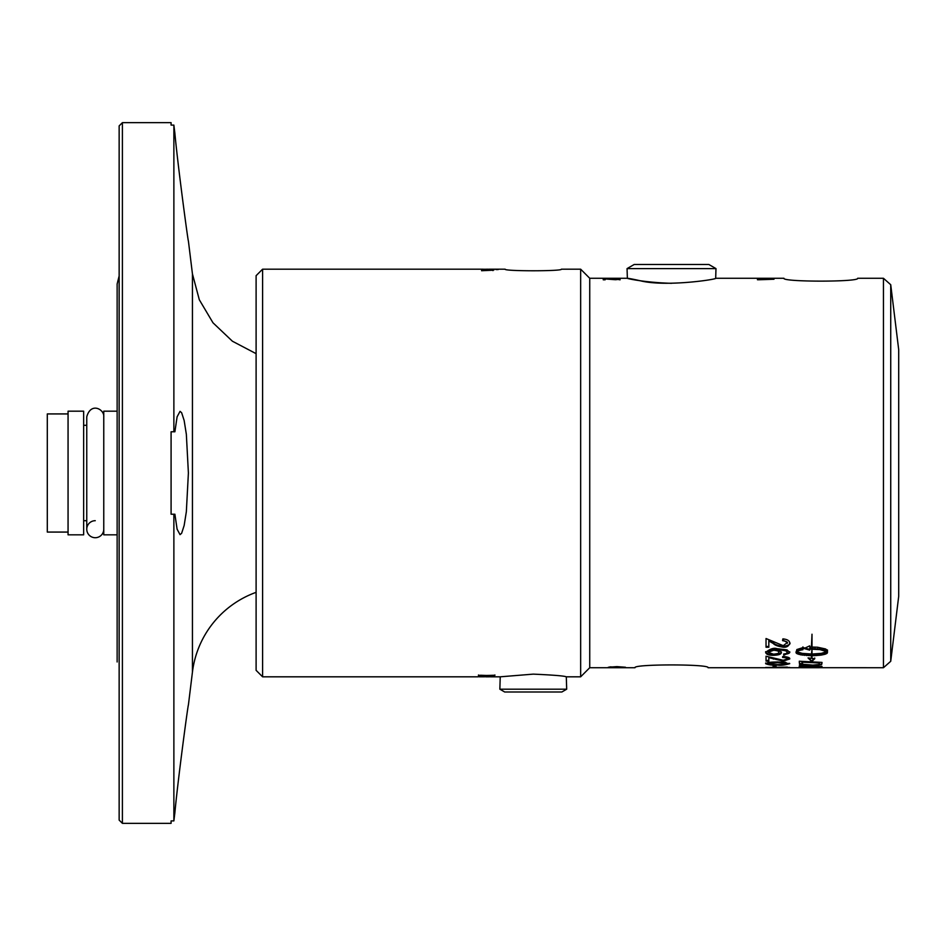 <?xml version="1.0" encoding="UTF-8"?>
<svg xmlns="http://www.w3.org/2000/svg" width="946" height="946" viewBox="0 0 946 946"><rect width="100%" height="100%" fill="white"/><g stroke="black" fill="none" stroke-linecap="round" stroke-linejoin="round"><path stroke-width="1.42" d="M801.865 666.859L799.275 666.835M812.33 666.906L809.752 666.883M822.003 666.989L819.413 666.977M812.33 666.563L812.33 667.557L809.752 667.533L809.752 666.504L801.865 666.303L801.865 667.509L799.275 667.486L799.275 665.842L822.003 666.445L822.003 667.64L812.33 666.209M811.999 649.228L811.999 654.029L821.294 653.367L826.804 651.676L819.946 649.618L809.681 649.11L809.681 650.127L804.041 648.518L809.681 645.858L809.681 646.981L817.557 647.23L825.444 648.921L827.218 650.091L827.454 652.586L825.775 654.029L821.104 655.117L814.423 655.649L814.423 654.963L811.999 654.999L811.999 658.392L814.743 658.712L811.739 661.538L808.038 657.931L811.467 658.333L811.467 655.696L800.529 654.809L796.024 652.586L796.851 649.547L802.929 647.62L802.929 649.713L802.929 648.991L799.228 649.796L796.851 650.801L796.662 651.676L802.184 653.367L811.467 654.029L811.999 649.228L811.999 653.319M802.929 649.713L800.943 650.079L800.943 649.358M802.929 646.898L802.929 648.991M800.943 650.079L799.228 650.505L799.228 649.796M799.228 650.505L797.856 650.99L797.856 650.28M797.856 650.99L796.851 651.51L796.851 650.801M796.213 653.095L796.024 651.889M796.769 653.58L796.213 652.397M797.703 654.029L796.769 652.882M798.956 654.443L797.703 653.331M800.529 654.809L798.956 653.745M802.374 655.117L802.374 654.419L800.529 654.112M804.431 655.353L804.431 654.667L802.374 654.419M806.678 655.543L806.678 654.845L804.431 654.667M809.043 655.649L809.043 654.963L806.678 654.845M811.467 655.696L811.467 654.999L809.043 654.963M811.739 661.538L809.173 658.061M814.743 658.038L811.739 660.864M826.804 651.676L826.544 650.753L822.098 649.275L809.681 648.388L809.681 649.417L804.041 647.797M811.999 654.999L811.999 657.718M826.544 651.463L826.544 650.753M814.423 655.649L811.999 655.696M825.444 650.919L825.444 650.209M816.788 655.543L816.788 654.845L814.423 654.963M823.942 650.422L823.942 649.713M819.035 655.353L819.035 654.667L816.788 654.845M822.098 649.985L822.098 649.275M821.104 655.117L821.104 654.419L819.035 654.667M819.946 649.618L819.946 648.909M822.937 654.809L822.937 654.112L821.104 654.419M817.557 649.334L817.557 648.625M824.51 654.443L824.51 653.745L822.937 654.112M815.003 649.157L815.003 648.436M825.775 654.029L825.775 653.331L824.51 653.745M812.354 649.074L812.354 648.365M826.698 653.58L826.698 652.882L825.775 653.331M809.681 649.11L809.681 648.388M827.265 653.095L827.265 652.397L826.698 652.882M809.681 650.127L809.681 649.417M827.454 649.985L827.454 651.889M819.141 667.722L801.499 667.71M798.897 667.687L883.446 667.722L883.446 278.278L857.667 278.278C859.89 282.074 781.739 282.074 783.95 278.278L715.684 278.278C717.659 279.283 665.677 287.182 640.371 280.785C612.121 274.423 633.702 282.239 671.518 283.315M799.488 667.722L708.057 667.722C710.257 663.997 632.791 663.997 634.991 667.722C632.791 663.997 710.257 663.997 708.057 667.722M811.999 646.768L811.999 634.222L811.467 646.035M811.999 634.222L811.999 646.035M821.636 664.636L812.72 665.594C802.657 665.156 798.306 664.624 799.642 663.986L799.275 661.219L822.003 662.413L821.636 664.636L821.636 663.974L818.527 664.707M799.642 663.986L799.275 662.543M803.946 664.494L799.642 663.323M801.865 662.519L803.119 664.293L812.851 665.109L819.059 664.506L819.413 662.992L801.865 662.129L801.865 661.455L819.413 662.33L819.413 662.992M822.003 663.252L821.636 663.974M787.332 658.948C787.711 658.203 786.138 657.707 782.602 657.458L782.91 656.429C787.912 656.891 790.182 657.742 789.721 658.972L783.182 661.1L768.826 657.636L768.826 661.112L766.035 661.112L766.035 656.228L783.253 660.273L787.332 658.948L787.332 658.274L782.602 656.772M768.826 657.636L768.826 656.95L773.355 658.416C774.88 659.35 778.144 660.024 783.182 660.426L789.721 658.298M768.826 660.438L766.035 660.438M777.671 661.975C770.694 662.058 767.478 662.413 768.022 663.016L768.022 663.678C767.206 664.198 770.422 664.506 777.671 664.589C785.346 664.494 788.562 664.187 787.332 663.666L785.641 662.318L777.671 661.975L777.671 662.638L768.022 663.678M787.332 663.666L777.671 662.638M768.069 662.484L777.671 661.916L789.721 663.678C784.884 665.109 780.876 665.582 777.671 665.109C772.468 665.416 768.459 664.932 765.645 663.678L768.069 662.484M768.791 664.127L765.645 663.016M789.567 663.335L786.564 664.127M789.721 667.45L765.645 667.45L789.721 667.45M789.721 642.594C790.868 644.12 788.68 645.42 783.182 646.485C777.683 645.515 774.407 644.285 773.355 642.807L768.826 640.206L768.826 647.23L766.035 647.23L766.035 638.526L783.253 645.68L787.332 642.559L782.602 639.91M768.826 646.496L766.035 646.496M787.332 643.292C788.113 642.228 786.528 641.353 782.602 640.655L782.91 638.857C787.557 639.39 789.827 640.88 789.721 643.339C788.692 646.224 786.504 647.525 783.182 647.206C777.943 646.355 774.668 645.137 773.355 643.552L768.826 640.962M789.721 651.782C790.241 653.047 788.278 653.946 783.844 654.466L783.749 654.041M781.337 651.841C781.621 653.355 779.066 654.277 773.698 654.62C769.051 654.762 766.366 653.781 765.645 651.664M786.575 650.659L778.191 649.311L781.337 652.551C781.384 654.135 778.83 655.07 773.698 655.318C768.862 655.412 766.177 654.431 765.645 652.373C770.115 648.826 773.923 647.596 777.08 648.684L787.025 649.878L789.721 652.492L783.844 655.164L783.607 654.053L786.102 653.615L787.344 652.409L786.575 651.368C785.606 650.576 782.815 650.127 778.191 650.032M773.686 649.524L768.022 651.64L768.022 652.338L773.521 654.171C777.813 653.733 779.575 653.107 778.795 652.302L778.795 651.593C779.232 650.623 777.529 649.937 773.686 649.524L773.686 650.233L768.022 652.338M787.344 652.409L786.575 651.368M783.844 655.164L783.844 654.466M778.795 652.302C779.173 651.321 777.47 650.635 773.686 650.233M776.039 666.008L773.13 665.523L776.039 665.523L776.039 666.658L773.13 666.658L773.13 665.523M787.332 667.45L768.022 667.45L787.332 667.107M627.056 268.605L715.98 268.605L708.838 264.478L634.198 264.478L627.056 268.605L627.364 278.278L589.736 278.278L589.736 667.722L634.991 667.722M625.247 667.722L623.083 667.687L625.247 667.722M621.025 667.71L608.645 667.687L621.025 667.71M625.483 667.249L608.302 667.249L616.898 666.611L625.483 667.249M759.141 279.756L757.462 279.756L757.462 278.94L773.994 279.247L759.141 279.756M774.679 278.337L757.462 278.337L774.679 278.301M774.053 278.278L771.889 278.278M769.831 278.278L757.462 278.337M620.481 278.325L603.252 278.325L620.481 278.29M605.168 279.803L603.252 279.803L603.252 278.798L620.091 279.188L615.562 279.72L605.168 278.964L605.168 279.602M618.176 279.472L620.091 279.827M603.252 279.803L605.168 279.448M619.098 279.472L619.098 278.822M757.462 279.756L759.141 279.578M610.205 667.249L623.591 667.249L609.898 666.871M493.942 269.941L492.57 269.941L492.961 270.627M492.57 269.941L481.573 270.733L492.31 270.237L481.573 269.776L493.942 269.776M498.164 269.575L496 269.575L498.164 269.444M493.942 269.563L481.573 269.563L493.942 269.444M484.624 269.314L488.053 269.255L484.624 269.255M483.146 269.314L487.545 269.196M482.886 269.314L481.23 269.196L483.146 269.196M493.682 269.255L482.886 269.255M492.358 269.196L494.238 269.196M492.393 269.303L491.553 269.196M489.709 269.314L492.393 269.196M487.616 269.196L488.775 269.314M482.318 269.243L481.23 269.196M561.392 269.184C563.095 271.301 503.438 271.301 505.14 269.184C503.438 271.301 563.095 271.301 561.392 269.184L580.655 269.184L580.655 676.816L566.299 676.816C564.324 675.917 553.315 675.03 533.272 674.131L500.233 676.816L499.855 689.196L504.691 691.999L561.841 691.999L566.689 689.196L499.855 689.196M262.598 269.184L256.106 275.676L256.106 670.324L262.598 676.816L262.598 269.184L481.431 269.184M488.432 676.804L491.116 676.804M479.208 676.804L486.587 676.745M478.451 675.681L494.935 675.243L493.635 676.213L486.682 676.449L478.451 675.681M478.451 676.662L490.832 676.567L478.451 676.567M480.036 676.804L484.423 676.804L480.036 676.804M494.935 675.018L493.043 675.621M480.355 675.621L478.451 675.03M480.355 675.503L486.717 676.295L493.043 675.692L480.355 675.243M479.776 676.213L479.776 675.562M117.138 411.179L103.764 411.179L103.764 534.821L117.138 534.821M86.76 425.298L83.65 425.298M68.065 532.066L47.3 532.066L47.3 413.934L68.065 413.934M83.65 411.179L83.65 534.821L68.065 534.821L68.065 411.179L83.65 411.179M122.401 122.661L119.149 125.901L119.149 820.099L122.401 823.339L122.401 122.661L171.084 122.661L171.084 125.097L173.875 125.097L173.875 431.778L174.892 431.778L177.103 416.819L180.036 411.356L181.632 412.716L184.151 420.497L186.35 434.32L188.396 473L186.35 511.68L184.151 525.503L181.632 533.284L180.036 534.644L177.103 529.181L174.892 514.222L171.084 514.222L171.084 431.778L174.892 431.778M122.401 823.339L171.084 823.339L171.084 820.903L173.875 820.903L174.892 812.579C177.931 779.421 188.349 702.322 188.396 705.042C188.349 702.322 177.931 779.421 174.892 812.579C177.931 779.421 188.349 702.322 188.396 705.042C188.349 702.322 177.931 779.421 174.892 812.579L173.875 820.903L173.875 514.222L174.892 514.222M173.875 125.097L174.892 133.421C177.931 166.579 188.349 243.678 188.396 240.958C188.349 243.678 177.931 166.579 174.892 133.421C177.931 166.579 188.349 243.678 188.396 240.958C188.349 243.678 177.931 166.579 174.892 133.421L173.875 125.097M256.106 592.338A97.367 97.367 0 0 0 192.44 672.086L188.396 705.042M715.98 268.605L715.684 278.278M566.689 689.196L566.299 676.816M890.73 284.722L898.7 349.677L898.7 596.323L890.73 661.278L890.73 284.722L883.446 278.278M103.764 529.216A8.502 8.502 0 0 1 95.262 537.718A8.502 8.502 0 0 1 86.76 529.216A8.502 8.502 0 0 1 95.262 520.702M773.355 659.102L773.355 658.416M783.182 661.1L783.182 660.426M785.641 662.98L785.641 662.318M783.182 647.206L783.182 646.485M773.355 643.552L773.355 642.807M773.698 655.318L773.698 654.62M493.635 676.213L493.635 675.562M188.396 240.958L192.44 273.914L192.44 672.086M802.787 667.722L811.834 667.722M262.598 676.816L478.25 676.816M485.854 676.816L488.987 676.816M490.939 676.816L500.233 676.816M488.893 269.184L492.05 269.184M494.013 269.184L505.14 269.184M119.149 275.925L117.138 284.025L117.138 661.975M83.65 520.702L86.76 520.702M192.44 273.914L199.322 299.776L212.992 322.799L232.409 341.222L256.106 353.662M890.73 661.278L883.446 667.722M589.736 278.278L580.655 269.184M589.736 667.722L580.655 676.816M103.764 416.784C104.545 409.464 90.946 401.707 86.76 416.784L86.76 529.216"/></g></svg>
